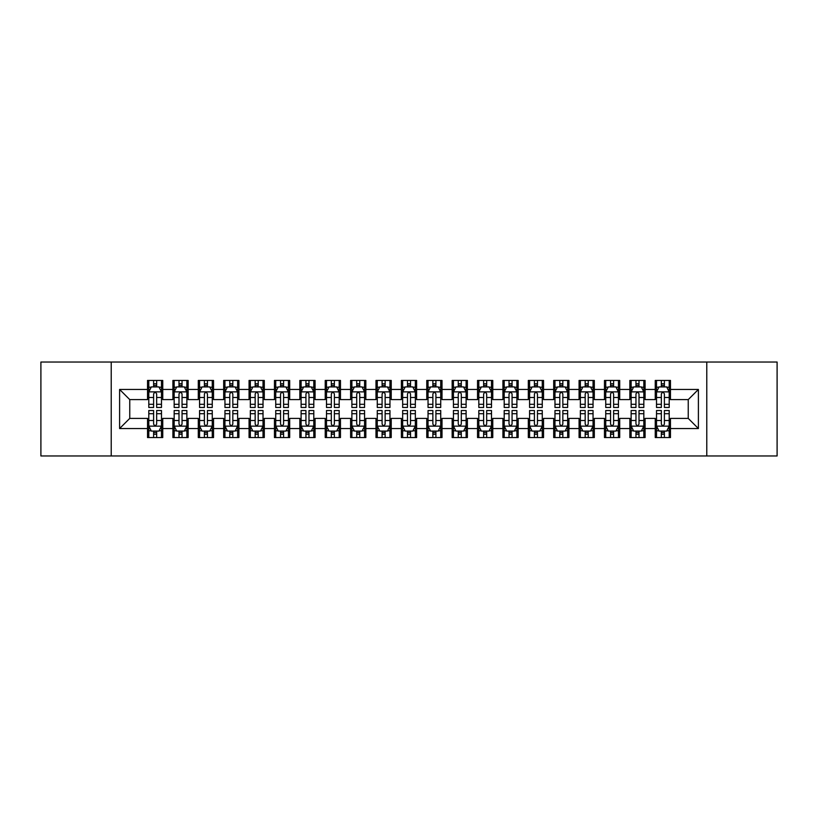<?xml version="1.0" encoding="UTF-8"?>
<svg xmlns="http://www.w3.org/2000/svg" width="818" height="818" viewBox="0 0 818 818"><rect width="100%" height="100%" fill="white"/><g stroke="black" fill="none" stroke-linecap="round" stroke-linejoin="round"><path stroke-width="1.23" d="M706.783 455.963L777.1 455.963L777.1 362.037L706.783 362.037L706.783 455.963L111.217 455.963L111.217 362.037L40.9 362.037L40.9 455.963L111.217 455.963M706.783 362.037L111.217 362.037M119.602 428.55L119.602 389.45L147.526 389.45L147.526 399.603L129.755 399.603L129.755 418.397L119.602 428.55L147.526 428.55L147.526 437.558L162.751 437.558L162.751 428.55L172.905 428.55L172.905 437.558L188.14 437.558L188.14 428.55L198.293 428.55L198.293 437.558L213.529 437.558L213.529 428.55L223.682 428.55L223.682 437.558L238.917 437.558L238.917 428.55L249.071 428.55L249.071 437.558L264.296 437.558L264.296 428.55L274.449 428.55L274.449 437.558L289.684 437.558L289.684 428.55L299.838 428.55L299.838 437.558L315.073 437.558L315.073 428.55L325.227 428.55L325.227 437.558L340.462 437.558L340.462 428.55L350.615 428.55L350.615 437.558L365.84 437.558L365.84 428.55L375.994 428.55L375.994 437.558L391.229 437.558L391.229 428.55L401.382 428.55L401.382 437.558L416.618 437.558L416.618 428.55L426.771 428.55L426.771 437.558L442.006 437.558L442.006 428.55L452.16 428.55L452.16 437.558L467.385 437.558L467.385 428.55L477.538 428.55L477.538 437.558L492.773 437.558L492.773 428.55L502.927 428.55L502.927 437.558L518.162 437.558L518.162 428.55L528.316 428.55L528.316 437.558L543.551 437.558L543.551 428.55L553.704 428.55L553.704 437.558L568.929 437.558L568.929 428.55L579.083 428.55L579.083 437.558L594.318 437.558L594.318 428.55L604.471 428.55L604.471 437.558L619.707 437.558L619.707 428.55L629.86 428.55L629.86 437.558L645.095 437.558L645.095 428.55L655.249 428.55L655.249 437.558L670.474 437.558L670.474 418.397L688.245 418.397L688.245 399.603L670.474 399.603L670.474 389.45L698.398 389.45L698.398 428.55L670.474 428.55M670.474 389.45L670.474 380.442L655.249 380.442L655.249 389.45L645.095 389.45L645.095 380.442L629.86 380.442L629.86 389.45L619.707 389.45L619.707 380.442L604.471 380.442L604.471 389.45L594.318 389.45L594.318 380.442L579.083 380.442L579.083 389.45L568.929 389.45L568.929 380.442L553.704 380.442L553.704 389.45L543.551 389.45L543.551 380.442L528.316 380.442L528.316 389.45L518.162 389.45L518.162 380.442L502.927 380.442L502.927 389.45L492.773 389.45L492.773 380.442L477.538 380.442L477.538 389.45L467.385 389.45L467.385 380.442L452.16 380.442L452.16 389.45L442.006 389.45L442.006 380.442L426.771 380.442L426.771 389.45L416.618 389.45L416.618 380.442L401.382 380.442L401.382 389.45L391.229 389.45L391.229 380.442L375.994 380.442L375.994 389.45L365.84 389.45L365.84 380.442L350.615 380.442L350.615 389.45L340.462 389.45L340.462 380.442L325.227 380.442L325.227 389.45L315.073 389.45L315.073 380.442L299.838 380.442L299.838 389.45L289.684 389.45L289.684 380.442L274.449 380.442L274.449 389.45L264.296 389.45L264.296 380.442L249.071 380.442L249.071 389.45L238.917 389.45L238.917 380.442L223.682 380.442L223.682 389.45L213.529 389.45L213.529 380.442L198.293 380.442L198.293 389.45L188.14 389.45L188.14 380.442L172.905 380.442L172.905 389.45L162.751 389.45L162.751 380.442L147.526 380.442L147.526 389.45M645.095 428.55L645.095 418.397L655.249 418.397L655.249 428.55M698.398 389.45L688.245 399.603M619.707 428.55L619.707 418.397L629.86 418.397L629.86 428.55M655.249 389.45L655.249 399.603L645.095 399.603L645.095 389.45M594.318 428.55L594.318 418.397L604.471 418.397L604.471 428.55M629.86 389.45L629.86 399.603L619.707 399.603L619.707 389.45M568.929 428.55L568.929 418.397L579.083 418.397L579.083 428.55M604.471 389.45L604.471 399.603L594.318 399.603L594.318 389.45M543.551 428.55L543.551 418.397L553.704 418.397L553.704 428.55M579.083 389.45L579.083 399.603L568.929 399.603L568.929 389.45M518.162 428.55L518.162 418.397L528.316 418.397L528.316 428.55M553.704 389.45L553.704 399.603L543.551 399.603L543.551 389.45M492.773 428.55L492.773 418.397L502.927 418.397L502.927 428.55M528.316 389.45L528.316 399.603L518.162 399.603L518.162 389.45M467.385 428.55L467.385 418.397L477.538 418.397L477.538 428.55M502.927 389.45L502.927 399.603L492.773 399.603L492.773 389.45M442.006 428.55L442.006 418.397L452.16 418.397L452.16 428.55M477.538 389.45L477.538 399.603L467.385 399.603L467.385 389.45M416.618 428.55L416.618 418.397L426.771 418.397L426.771 428.55M452.16 389.45L452.16 399.603L442.006 399.603L442.006 389.45M391.229 428.55L391.229 418.397L401.382 418.397L401.382 428.55M426.771 389.45L426.771 399.603L416.618 399.603L416.618 389.45M365.84 428.55L365.84 418.397L375.994 418.397L375.994 428.55M401.382 389.45L401.382 399.603L391.229 399.603L391.229 389.45M340.462 428.55L340.462 418.397L350.615 418.397L350.615 428.55M375.994 389.45L375.994 399.603L365.84 399.603L365.84 389.45M315.073 428.55L315.073 418.397L325.227 418.397L325.227 428.55M350.615 389.45L350.615 399.603L340.462 399.603L340.462 389.45M289.684 428.55L289.684 418.397L299.838 418.397L299.838 428.55M325.227 389.45L325.227 399.603L315.073 399.603L315.073 389.45M264.296 428.55L264.296 418.397L274.449 418.397L274.449 428.55M299.838 389.45L299.838 399.603L289.684 399.603L289.684 389.45M238.917 428.55L238.917 418.397L249.071 418.397L249.071 428.55M274.449 389.45L274.449 399.603L264.296 399.603L264.296 389.45M213.529 428.55L213.529 418.397L223.682 418.397L223.682 428.55M249.071 389.45L249.071 399.603L238.917 399.603L238.917 389.45M188.14 428.55L188.14 418.397L198.293 418.397L198.293 428.55M223.682 389.45L223.682 399.603L213.529 399.603L213.529 389.45M162.751 428.55L162.751 418.397L172.905 418.397L172.905 428.55M198.293 389.45L198.293 399.603L188.14 399.603L188.14 389.45M129.755 418.397L147.526 418.397L147.526 428.55M172.905 389.45L172.905 399.603L162.751 399.603L162.751 389.45M655.249 386.791L656.517 386.791M669.206 386.791L670.474 386.791M629.86 386.791L631.128 386.791M643.827 386.791L645.095 386.791M604.471 386.791L605.739 386.791M618.439 386.791L619.707 386.791M579.083 386.791L580.361 386.791M593.05 386.791L594.318 386.791M553.704 386.791L554.972 386.791M567.661 386.791L568.929 386.791M528.316 386.791L529.583 386.791M542.273 386.791L543.551 386.791M502.927 386.791L504.195 386.791M516.894 386.791L518.162 386.791M477.538 386.791L478.816 386.791M491.506 386.791L492.773 386.791M452.16 386.791L453.428 386.791M466.117 386.791L467.385 386.791M426.771 386.791L428.039 386.791M440.728 386.791L442.006 386.791M401.382 386.791L402.65 386.791M415.35 386.791L416.618 386.791M375.994 386.791L377.272 386.791M389.961 386.791L391.229 386.791M350.615 386.791L351.883 386.791M364.572 386.791L365.84 386.791M325.227 386.791L326.494 386.791M339.184 386.791L340.462 386.791M299.838 386.791L301.106 386.791M313.805 386.791L315.073 386.791M274.449 386.791L275.727 386.791M288.417 386.791L289.684 386.791M249.071 386.791L250.339 386.791M263.028 386.791L264.296 386.791M223.682 386.791L224.95 386.791M237.639 386.791L238.917 386.791M198.293 386.791L199.561 386.791M212.261 386.791L213.529 386.791M172.905 386.791L174.173 386.791M186.872 386.791L188.14 386.791M147.526 386.791L148.794 386.791M161.483 386.791L162.751 386.791M147.526 431.209L148.794 431.209M161.483 431.209L162.751 431.209M172.905 431.209L174.173 431.209M186.872 431.209L188.14 431.209M198.293 431.209L199.561 431.209M212.261 431.209L213.529 431.209M223.682 431.209L224.95 431.209M237.639 431.209L238.917 431.209M249.071 431.209L250.339 431.209M263.028 431.209L264.296 431.209M274.449 431.209L275.727 431.209M288.417 431.209L289.684 431.209M299.838 431.209L301.106 431.209M313.805 431.209L315.073 431.209M325.227 431.209L326.494 431.209M339.184 431.209L340.462 431.209M350.615 431.209L351.883 431.209M364.572 431.209L365.84 431.209M375.994 431.209L377.272 431.209M389.961 431.209L391.229 431.209M401.382 431.209L402.65 431.209M415.35 431.209L416.618 431.209M426.771 431.209L428.039 431.209M440.728 431.209L442.006 431.209M452.16 431.209L453.428 431.209M466.117 431.209L467.385 431.209M477.538 431.209L478.816 431.209M491.506 431.209L492.773 431.209M502.927 431.209L504.195 431.209M516.894 431.209L518.162 431.209M528.316 431.209L529.583 431.209M542.273 431.209L543.551 431.209M553.704 431.209L554.972 431.209M567.661 431.209L568.929 431.209M579.083 431.209L580.361 431.209M593.05 431.209L594.318 431.209M604.471 431.209L605.739 431.209M618.439 431.209L619.707 431.209M629.86 431.209L631.128 431.209M643.827 431.209L645.095 431.209M655.249 431.209L656.517 431.209M669.206 431.209L670.474 431.209M119.602 389.45L129.755 399.603M688.245 418.397L698.398 428.55M156.657 383.744L153.61 383.744M161.483 404.296L156.657 404.296L156.657 407.476L161.483 407.476L161.483 391.996L158.948 386.914L151.33 386.914L148.794 391.996L148.794 407.476L153.61 407.476L153.61 404.296L148.794 404.296M148.794 391.996L148.794 380.442M161.483 391.996L161.483 380.442M153.61 386.914L153.61 380.442M156.657 380.442L156.657 386.914M156.657 404.296L156.657 393.898C155.645 391.934 154.633 391.934 153.61 393.898L153.61 404.296M156.657 386.791L153.61 386.791M153.61 434.256L156.657 434.256M148.794 413.704L153.61 413.704L153.61 410.524L148.794 410.524L148.794 426.004L151.33 431.086L158.948 431.086L161.483 426.004L161.483 410.524L156.657 410.524L156.657 413.704L161.483 413.704M161.483 426.004L161.483 437.558M148.794 426.004L148.794 437.558M156.657 431.086L156.657 437.558M153.61 437.558L153.61 431.086M153.61 413.704L153.61 424.102C154.633 426.066 155.645 426.066 156.657 424.102L156.657 413.704M153.61 431.209L156.657 431.209M182.046 383.744L178.999 383.744M186.872 404.296L182.046 404.296L182.046 407.476L186.872 407.476L186.872 391.996L184.336 386.914L176.719 386.914L174.173 391.996L174.173 407.476L178.999 407.476L178.999 404.296L174.173 404.296M174.173 391.996L174.173 380.442M186.872 391.996L186.872 380.442M178.999 386.914L178.999 380.442M182.046 380.442L182.046 386.914M182.046 404.296L182.046 393.898C181.034 391.934 180.021 391.934 178.999 393.898L178.999 404.296M182.046 386.791L178.999 386.791M207.435 383.744L204.388 383.744M212.261 404.296L207.435 404.296L207.435 407.476L212.261 407.476L212.261 391.996L209.715 386.914L202.107 386.914L199.561 391.996L199.561 407.476L204.388 407.476L204.388 404.296L199.561 404.296M199.561 391.996L199.561 380.442M212.261 391.996L212.261 380.442M204.388 386.914L204.388 380.442M207.435 380.442L207.435 386.914M207.435 404.296L207.435 393.898C206.422 391.934 205.4 391.934 204.388 393.898L204.388 404.296M207.435 386.791L204.388 386.791M178.999 434.256L182.046 434.256M174.173 413.704L178.999 413.704L178.999 410.524L174.173 410.524L174.173 426.004L176.719 431.086L184.336 431.086L186.872 426.004L186.872 410.524L182.046 410.524L182.046 413.704L186.872 413.704M186.872 426.004L186.872 437.558M174.173 426.004L174.173 437.558M182.046 431.086L182.046 437.558M178.999 437.558L178.999 431.086M178.999 413.704L178.999 424.102C180.011 426.066 181.034 426.066 182.046 424.102L182.046 413.704M178.999 431.209L182.046 431.209M204.388 434.256L207.435 434.256M199.561 413.704L204.388 413.704L204.388 410.524L199.561 410.524L199.561 426.004L202.107 431.086L209.715 431.086L212.261 426.004L212.261 410.524L207.435 410.524L207.435 413.704L212.261 413.704M212.261 426.004L212.261 437.558M199.561 426.004L199.561 437.558M207.435 431.086L207.435 437.558M204.388 437.558L204.388 431.086M204.388 413.704L204.388 424.102C205.4 426.066 206.412 426.066 207.435 424.102L207.435 413.704M204.388 431.209L207.435 431.209M232.823 383.744L229.776 383.744M237.639 404.296L232.823 404.296L232.823 407.476L237.639 407.476L237.639 391.996L235.103 386.914L227.486 386.914L224.95 391.996L224.95 407.476L229.776 407.476L229.776 404.296L224.95 404.296M224.95 391.996L224.95 380.442M237.639 391.996L237.639 380.442M229.776 386.914L229.776 380.442M232.823 380.442L232.823 386.914M232.823 404.296L232.823 393.898C231.801 391.934 230.788 391.934 229.776 393.898L229.776 404.296M232.823 386.791L229.776 386.791M258.202 383.744L255.155 383.744M263.028 404.296L258.202 404.296L258.202 407.476L263.028 407.476L263.028 391.996L260.492 386.914L252.874 386.914L250.339 391.996L250.339 407.476L255.155 407.476L255.155 404.296L250.339 404.296M250.339 391.996L250.339 380.442M263.028 391.996L263.028 380.442M255.155 386.914L255.155 380.442M258.202 380.442L258.202 386.914M258.202 404.296L258.202 393.898C257.189 391.934 256.177 391.934 255.155 393.898L255.155 404.296M258.202 386.791L255.155 386.791M229.776 434.256L232.823 434.256M224.95 413.704L229.776 413.704L229.776 410.524L224.95 410.524L224.95 426.004L227.486 431.086L235.103 431.086L237.639 426.004L237.639 410.524L232.823 410.524L232.823 413.704L237.639 413.704M237.639 426.004L237.639 437.558M224.95 426.004L224.95 437.558M232.823 431.086L232.823 437.558M229.776 437.558L229.776 431.086M229.776 413.704L229.776 424.102C230.788 426.066 231.801 426.066 232.823 424.102L232.823 413.704M229.776 431.209L232.823 431.209M255.155 434.256L258.202 434.256M250.339 413.704L255.155 413.704L255.155 410.524L250.339 410.524L250.339 426.004L252.874 431.086L260.492 431.086L263.028 426.004L263.028 410.524L258.202 410.524L258.202 413.704L263.028 413.704M263.028 426.004L263.028 437.558M250.339 426.004L250.339 437.558M258.202 431.086L258.202 437.558M255.155 437.558L255.155 431.086M255.155 413.704L255.155 424.102C256.177 426.066 257.189 426.066 258.202 424.102L258.202 413.704M255.155 431.209L258.202 431.209M283.59 383.744L280.543 383.744M288.417 404.296L283.59 404.296L283.59 407.476L288.417 407.476L288.417 391.996L285.881 386.914L278.263 386.914L275.727 391.996L275.727 407.476L280.543 407.476L280.543 404.296L275.727 404.296M275.727 391.996L275.727 380.442M288.417 391.996L288.417 380.442M280.543 386.914L280.543 380.442M283.59 380.442L283.59 386.914M283.59 404.296L283.59 393.898C282.578 391.934 281.566 391.934 280.543 393.898L280.543 404.296M283.59 386.791L280.543 386.791M280.543 434.256L283.59 434.256M275.727 413.704L280.543 413.704L280.543 410.524L275.727 410.524L275.727 426.004L278.263 431.086L285.881 431.086L288.417 426.004L288.417 410.524L283.59 410.524L283.59 413.704L288.417 413.704M288.417 426.004L288.417 437.558M275.727 426.004L275.727 437.558M283.59 431.086L283.59 437.558M280.543 437.558L280.543 431.086M280.543 413.704L280.543 424.102C281.556 426.066 282.578 426.066 283.59 424.102L283.59 413.704M280.543 431.209L283.59 431.209M308.979 383.744L305.932 383.744M313.805 404.296L308.979 404.296L308.979 407.476L313.805 407.476L313.805 391.996L311.259 386.914L303.652 386.914L301.106 391.996L301.106 407.476L305.932 407.476L305.932 404.296L301.106 404.296M301.106 391.996L301.106 380.442M313.805 391.996L313.805 380.442M305.932 386.914L305.932 380.442M308.979 380.442L308.979 386.914M308.979 404.296L308.979 393.898C307.967 391.934 306.944 391.934 305.932 393.898L305.932 404.296M308.979 386.791L305.932 386.791M305.932 434.256L308.979 434.256M301.106 413.704L305.932 413.704L305.932 410.524L301.106 410.524L301.106 426.004L303.652 431.086L311.259 431.086L313.805 426.004L313.805 410.524L308.979 410.524L308.979 413.704L313.805 413.704M313.805 426.004L313.805 437.558M301.106 426.004L301.106 437.558M308.979 431.086L308.979 437.558M305.932 437.558L305.932 431.086M305.932 413.704L305.932 424.102C306.944 426.066 307.957 426.066 308.979 424.102L308.979 413.704M305.932 431.209L308.979 431.209M334.368 383.744L331.321 383.744M339.184 404.296L334.368 404.296L334.368 407.476L339.184 407.476L339.184 391.996L336.648 386.914L329.03 386.914L326.494 391.996L326.494 407.476L331.321 407.476L331.321 404.296L326.494 404.296M326.494 391.996L326.494 380.442M339.184 391.996L339.184 380.442M331.321 386.914L331.321 380.442M334.368 380.442L334.368 386.914M334.368 404.296L334.368 393.898C333.355 391.934 332.333 391.934 331.321 393.898L331.321 404.296M334.368 386.791L331.321 386.791M331.321 434.256L334.368 434.256M326.494 413.704L331.321 413.704L331.321 410.524L326.494 410.524L326.494 426.004L329.03 431.086L336.648 431.086L339.184 426.004L339.184 410.524L334.368 410.524L334.368 413.704L339.184 413.704M339.184 426.004L339.184 437.558M326.494 426.004L326.494 437.558M334.368 431.086L334.368 437.558M331.321 437.558L331.321 431.086M331.321 413.704L331.321 424.102C332.333 426.066 333.345 426.066 334.368 424.102L334.368 413.704M331.321 431.209L334.368 431.209M359.746 383.744L356.709 383.744M364.572 404.296L359.746 404.296L359.746 407.476L364.572 407.476L364.572 391.996L362.037 386.914L354.419 386.914L351.883 391.996L351.883 407.476L356.709 407.476L356.709 404.296L351.883 404.296M351.883 391.996L351.883 380.442M364.572 391.996L364.572 380.442M356.709 386.914L356.709 380.442M359.746 380.442L359.746 386.914M359.746 404.296L359.746 393.898C358.734 391.934 357.722 391.934 356.709 393.898L356.709 404.296M359.746 386.791L356.709 386.791M356.709 434.256L359.746 434.256M351.883 413.704L356.709 413.704L356.709 410.524L351.883 410.524L351.883 426.004L354.419 431.086L362.037 431.086L364.572 426.004L364.572 410.524L359.746 410.524L359.746 413.704L364.572 413.704M364.572 426.004L364.572 437.558M351.883 426.004L351.883 437.558M359.746 431.086L359.746 437.558M356.709 437.558L356.709 431.086M356.709 413.704L356.709 424.102C357.722 426.066 358.734 426.066 359.746 424.102L359.746 413.704M356.709 431.209L359.746 431.209M385.135 383.744L382.088 383.744M389.961 404.296L385.135 404.296L385.135 407.476L389.961 407.476L389.961 391.996L387.425 386.914L379.808 386.914L377.272 391.996L377.272 407.476L382.088 407.476L382.088 404.296L377.272 404.296M377.272 391.996L377.272 380.442M389.961 391.996L389.961 380.442M382.088 386.914L382.088 380.442M385.135 380.442L385.135 386.914M385.135 404.296L385.135 393.898C384.123 391.934 383.11 391.934 382.088 393.898L382.088 404.296M385.135 386.791L382.088 386.791M382.088 434.256L385.135 434.256M377.272 413.704L382.088 413.704L382.088 410.524L377.272 410.524L377.272 426.004L379.808 431.086L387.425 431.086L389.961 426.004L389.961 410.524L385.135 410.524L385.135 413.704L389.961 413.704M389.961 426.004L389.961 437.558M377.272 426.004L377.272 437.558M385.135 431.086L385.135 437.558M382.088 437.558L382.088 431.086M382.088 413.704L382.088 424.102C383.1 426.066 384.123 426.066 385.135 424.102L385.135 413.704M382.088 431.209L385.135 431.209M410.524 383.744L407.476 383.744M415.35 404.296L410.524 404.296L410.524 407.476L415.35 407.476L415.35 391.996L412.804 386.914L405.196 386.914L402.65 391.996L402.65 407.476L407.476 407.476L407.476 404.296L402.65 404.296M402.65 391.996L402.65 380.442M415.35 391.996L415.35 380.442M407.476 386.914L407.476 380.442M410.524 380.442L410.524 386.914M410.524 404.296L410.524 393.898C409.511 391.934 408.489 391.934 407.476 393.898L407.476 404.296M410.524 386.791L407.476 386.791M407.476 434.256L410.524 434.256M402.65 413.704L407.476 413.704L407.476 410.524L402.65 410.524L402.65 426.004L405.196 431.086L412.804 431.086L415.35 426.004L415.35 410.524L410.524 410.524L410.524 413.704L415.35 413.704M415.35 426.004L415.35 437.558M402.65 426.004L402.65 437.558M410.524 431.086L410.524 437.558M407.476 437.558L407.476 431.086M407.476 413.704L407.476 424.102C408.489 426.066 409.511 426.066 410.524 424.102L410.524 413.704M407.476 431.209L410.524 431.209M435.912 383.744L432.865 383.744M440.728 404.296L435.912 404.296L435.912 407.476L440.728 407.476L440.728 391.996L438.192 386.914L430.575 386.914L428.039 391.996L428.039 407.476L432.865 407.476L432.865 404.296L428.039 404.296M428.039 391.996L428.039 380.442M440.728 391.996L440.728 380.442M432.865 386.914L432.865 380.442M435.912 380.442L435.912 386.914M435.912 404.296L435.912 393.898C434.9 391.934 433.877 391.934 432.865 393.898L432.865 404.296M435.912 386.791L432.865 386.791M432.865 434.256L435.912 434.256M428.039 413.704L432.865 413.704L432.865 410.524L428.039 410.524L428.039 426.004L430.575 431.086L438.192 431.086L440.728 426.004L440.728 410.524L435.912 410.524L435.912 413.704L440.728 413.704M440.728 426.004L440.728 437.558M428.039 426.004L428.039 437.558M435.912 431.086L435.912 437.558M432.865 437.558L432.865 431.086M432.865 413.704L432.865 424.102C433.877 426.066 434.89 426.066 435.912 424.102L435.912 413.704M432.865 431.209L435.912 431.209M461.291 383.744L458.254 383.744M466.117 404.296L461.291 404.296L461.291 407.476L466.117 407.476L466.117 391.996L463.581 386.914L455.963 386.914L453.428 391.996L453.428 407.476L458.254 407.476L458.254 404.296L453.428 404.296M453.428 391.996L453.428 380.442M466.117 391.996L466.117 380.442M458.254 386.914L458.254 380.442M461.291 380.442L461.291 386.914M461.291 404.296L461.291 393.898C460.278 391.934 459.266 391.934 458.254 393.898L458.254 404.296M461.291 386.791L458.254 386.791M458.254 434.256L461.291 434.256M453.428 413.704L458.254 413.704L458.254 410.524L453.428 410.524L453.428 426.004L455.963 431.086L463.581 431.086L466.117 426.004L466.117 410.524L461.291 410.524L461.291 413.704L466.117 413.704M466.117 426.004L466.117 437.558M453.428 426.004L453.428 437.558M461.291 431.086L461.291 437.558M458.254 437.558L458.254 431.086M458.254 413.704L458.254 424.102C459.266 426.066 460.278 426.066 461.291 424.102L461.291 413.704M458.254 431.209L461.291 431.209M486.679 383.744L483.632 383.744M491.506 404.296L486.679 404.296L486.679 407.476L491.506 407.476L491.506 391.996L488.97 386.914L481.352 386.914L478.816 391.996L478.816 407.476L483.632 407.476L483.632 404.296L478.816 404.296M478.816 391.996L478.816 380.442M491.506 391.996L491.506 380.442M483.632 386.914L483.632 380.442M486.679 380.442L486.679 386.914M486.679 404.296L486.679 393.898C485.667 391.934 484.655 391.934 483.632 393.898L483.632 404.296M486.679 386.791L483.632 386.791M483.632 434.256L486.679 434.256M478.816 413.704L483.632 413.704L483.632 410.524L478.816 410.524L478.816 426.004L481.352 431.086L488.97 431.086L491.506 426.004L491.506 410.524L486.679 410.524L486.679 413.704L491.506 413.704M491.506 426.004L491.506 437.558M478.816 426.004L478.816 437.558M486.679 431.086L486.679 437.558M483.632 437.558L483.632 431.086M483.632 413.704L483.632 424.102C484.645 426.066 485.667 426.066 486.679 424.102L486.679 413.704M483.632 431.209L486.679 431.209M512.068 383.744L509.021 383.744M516.894 404.296L512.068 404.296L512.068 407.476L516.894 407.476L516.894 391.996L514.348 386.914L506.741 386.914L504.195 391.996L504.195 407.476L509.021 407.476L509.021 404.296L504.195 404.296M504.195 391.996L504.195 380.442M516.894 391.996L516.894 380.442M509.021 386.914L509.021 380.442M512.068 380.442L512.068 386.914M512.068 404.296L512.068 393.898C511.056 391.934 510.043 391.934 509.021 393.898L509.021 404.296M512.068 386.791L509.021 386.791M509.021 434.256L512.068 434.256M504.195 413.704L509.021 413.704L509.021 410.524L504.195 410.524L504.195 426.004L506.741 431.086L514.348 431.086L516.894 426.004L516.894 410.524L512.068 410.524L512.068 413.704L516.894 413.704M516.894 426.004L516.894 437.558M504.195 426.004L504.195 437.558M512.068 431.086L512.068 437.558M509.021 437.558L509.021 431.086M509.021 413.704L509.021 424.102C510.033 426.066 511.056 426.066 512.068 424.102L512.068 413.704M509.021 431.209L512.068 431.209M537.457 383.744L534.41 383.744M542.273 404.296L537.457 404.296L537.457 407.476L542.273 407.476L542.273 391.996L539.737 386.914L532.119 386.914L529.583 391.996L529.583 407.476L534.41 407.476L534.41 404.296L529.583 404.296M529.583 391.996L529.583 380.442M542.273 391.996L542.273 380.442M534.41 386.914L534.41 380.442M537.457 380.442L537.457 386.914M537.457 404.296L537.457 393.898C536.444 391.934 535.422 391.934 534.41 393.898L534.41 404.296M537.457 386.791L534.41 386.791M534.41 434.256L537.457 434.256M529.583 413.704L534.41 413.704L534.41 410.524L529.583 410.524L529.583 426.004L532.119 431.086L539.737 431.086L542.273 426.004L542.273 410.524L537.457 410.524L537.457 413.704L542.273 413.704M542.273 426.004L542.273 437.558M529.583 426.004L529.583 437.558M537.457 431.086L537.457 437.558M534.41 437.558L534.41 431.086M534.41 413.704L534.41 424.102C535.422 426.066 536.434 426.066 537.457 424.102L537.457 413.704M534.41 431.209L537.457 431.209M562.845 383.744L559.798 383.744M567.661 404.296L562.845 404.296L562.845 407.476L567.661 407.476L567.661 391.996L565.126 386.914L557.508 386.914L554.972 391.996L554.972 407.476L559.798 407.476L559.798 404.296L554.972 404.296M554.972 391.996L554.972 380.442M567.661 391.996L567.661 380.442M559.798 386.914L559.798 380.442M562.845 380.442L562.845 386.914M562.845 404.296L562.845 393.898C561.823 391.934 560.811 391.934 559.798 393.898L559.798 404.296M562.845 386.791L559.798 386.791M559.798 434.256L562.845 434.256M554.972 413.704L559.798 413.704L559.798 410.524L554.972 410.524L554.972 426.004L557.508 431.086L565.126 431.086L567.661 426.004L567.661 410.524L562.845 410.524L562.845 413.704L567.661 413.704M567.661 426.004L567.661 437.558M554.972 426.004L554.972 437.558M562.845 431.086L562.845 437.558M559.798 437.558L559.798 431.086M559.798 413.704L559.798 424.102C560.811 426.066 561.823 426.066 562.845 424.102L562.845 413.704M559.798 431.209L562.845 431.209M588.224 383.744L585.177 383.744M593.05 404.296L588.224 404.296L588.224 407.476L593.05 407.476L593.05 391.996L590.514 386.914L582.897 386.914L580.361 391.996L580.361 407.476L585.177 407.476L585.177 404.296L580.361 404.296M580.361 391.996L580.361 380.442M593.05 391.996L593.05 380.442M585.177 386.914L585.177 380.442M588.224 380.442L588.224 386.914M588.224 404.296L588.224 393.898C587.212 391.934 586.199 391.934 585.177 393.898L585.177 404.296M588.224 386.791L585.177 386.791M585.177 434.256L588.224 434.256M580.361 413.704L585.177 413.704L585.177 410.524L580.361 410.524L580.361 426.004L582.897 431.086L590.514 431.086L593.05 426.004L593.05 410.524L588.224 410.524L588.224 413.704L593.05 413.704M593.05 426.004L593.05 437.558M580.361 426.004L580.361 437.558M588.224 431.086L588.224 437.558M585.177 437.558L585.177 431.086M585.177 413.704L585.177 424.102C586.199 426.066 587.212 426.066 588.224 424.102L588.224 413.704M585.177 431.209L588.224 431.209M613.612 383.744L610.565 383.744M618.439 404.296L613.612 404.296L613.612 407.476L618.439 407.476L618.439 391.996L615.893 386.914L608.285 386.914L605.739 391.996L605.739 407.476L610.565 407.476L610.565 404.296L605.739 404.296M605.739 391.996L605.739 380.442M618.439 391.996L618.439 380.442M610.565 386.914L610.565 380.442M613.612 380.442L613.612 386.914M613.612 404.296L613.612 393.898C612.6 391.934 611.588 391.934 610.565 393.898L610.565 404.296M613.612 386.791L610.565 386.791M610.565 434.256L613.612 434.256M605.739 413.704L610.565 413.704L610.565 410.524L605.739 410.524L605.739 426.004L608.285 431.086L615.893 431.086L618.439 426.004L618.439 410.524L613.612 410.524L613.612 413.704L618.439 413.704M618.439 426.004L618.439 437.558M605.739 426.004L605.739 437.558M613.612 431.086L613.612 437.558M610.565 437.558L610.565 431.086M610.565 413.704L610.565 424.102C611.578 426.066 612.6 426.066 613.612 424.102L613.612 413.704M610.565 431.209L613.612 431.209M639.001 383.744L635.954 383.744M643.827 404.296L639.001 404.296L639.001 407.476L643.827 407.476L643.827 391.996L641.281 386.914L633.664 386.914L631.128 391.996L631.128 407.476L635.954 407.476L635.954 404.296L631.128 404.296M631.128 391.996L631.128 380.442M643.827 391.996L643.827 380.442M635.954 386.914L635.954 380.442M639.001 380.442L639.001 386.914M639.001 404.296L639.001 393.898C637.989 391.934 636.966 391.934 635.954 393.898L635.954 404.296M639.001 386.791L635.954 386.791M635.954 434.256L639.001 434.256M631.128 413.704L635.954 413.704L635.954 410.524L631.128 410.524L631.128 426.004L633.664 431.086L641.281 431.086L643.827 426.004L643.827 410.524L639.001 410.524L639.001 413.704L643.827 413.704M643.827 426.004L643.827 437.558M631.128 426.004L631.128 437.558M639.001 431.086L639.001 437.558M635.954 437.558L635.954 431.086M635.954 413.704L635.954 424.102C636.966 426.066 637.979 426.066 639.001 424.102L639.001 413.704M635.954 431.209L639.001 431.209M664.39 383.744L661.343 383.744M669.206 404.296L664.39 404.296L664.39 407.476L669.206 407.476L669.206 391.996L666.67 386.914L659.052 386.914L656.517 391.996L656.517 407.476L661.343 407.476L661.343 404.296L656.517 404.296M656.517 391.996L656.517 380.442M669.206 391.996L669.206 380.442M661.343 386.914L661.343 380.442M664.39 380.442L664.39 386.914M664.39 404.296L664.39 393.898C663.367 391.934 662.355 391.934 661.343 393.898L661.343 404.296M664.39 386.791L661.343 386.791M661.343 434.256L664.39 434.256M656.517 413.704L661.343 413.704L661.343 410.524L656.517 410.524L656.517 426.004L659.052 431.086L666.67 431.086L669.206 426.004L669.206 410.524L664.39 410.524L664.39 413.704L669.206 413.704M669.206 426.004L669.206 437.558M656.517 426.004L656.517 437.558M664.39 431.086L664.39 437.558M661.343 437.558L661.343 431.086M661.343 413.704L661.343 424.102C662.355 426.066 663.367 426.066 664.39 424.102L664.39 413.704M661.343 431.209L664.39 431.209M161.422 391.863L148.856 391.863M148.794 387.221L151.177 387.221M159.101 387.221L161.483 387.221M153.61 397.487L148.794 397.487M161.483 397.487L156.657 397.487M156.657 385.36L153.61 385.36M148.856 426.137L161.422 426.137M161.483 430.779L159.101 430.779M151.177 430.779L148.794 430.779M156.657 420.513L161.483 420.513M148.794 420.513L153.61 420.513M153.61 432.64L156.657 432.64M186.811 391.863L174.244 391.863M174.173 387.221L176.565 387.221M184.479 387.221L186.872 387.221M178.999 397.487L174.173 397.487M186.872 397.487L182.046 397.487M182.046 385.36L178.999 385.36M212.189 391.863L199.623 391.863M199.561 387.221L201.954 387.221M209.868 387.221L212.261 387.221M204.388 397.487L199.561 397.487M212.261 397.487L207.435 397.487M207.435 385.36L204.388 385.36M174.244 426.137L186.811 426.137M186.872 430.779L184.479 430.779M176.565 430.779L174.173 430.779M182.046 420.513L186.872 420.513M174.173 420.513L178.999 420.513M178.999 432.64L182.046 432.64M199.623 426.137L212.189 426.137M212.261 430.779L209.868 430.779M201.954 430.779L199.561 430.779M207.435 420.513L212.261 420.513M199.561 420.513L204.388 420.513M204.388 432.64L207.435 432.64M237.578 391.863L225.011 391.863M224.95 387.221L227.332 387.221M235.257 387.221L237.639 387.221M229.776 397.487L224.95 397.487M237.639 397.487L232.823 397.487M232.823 385.36L229.776 385.36M262.967 391.863L250.4 391.863M250.339 387.221L252.721 387.221M260.645 387.221L263.028 387.221M255.155 397.487L250.339 397.487M263.028 397.487L258.202 397.487M258.202 385.36L255.155 385.36M225.011 426.137L237.578 426.137M237.639 430.779L235.257 430.779M227.332 430.779L224.95 430.779M232.823 420.513L237.639 420.513M224.95 420.513L229.776 420.513M229.776 432.64L232.823 432.64M250.4 426.137L262.967 426.137M263.028 430.779L260.645 430.779M252.721 430.779L250.339 430.779M258.202 420.513L263.028 420.513M250.339 420.513L255.155 420.513M255.155 432.64L258.202 432.64M288.355 391.863L275.789 391.863M275.727 387.221L278.11 387.221M286.034 387.221L288.417 387.221M280.543 397.487L275.727 397.487M288.417 397.487L283.59 397.487M283.59 385.36L280.543 385.36M275.789 426.137L288.355 426.137M288.417 430.779L286.034 430.779M278.11 430.779L275.727 430.779M283.59 420.513L288.417 420.513M275.727 420.513L280.543 420.513M280.543 432.64L283.59 432.64M313.734 391.863L301.167 391.863M301.106 387.221L303.498 387.221M311.413 387.221L313.805 387.221M305.932 397.487L301.106 397.487M313.805 397.487L308.979 397.487M308.979 385.36L305.932 385.36M301.167 426.137L313.734 426.137M313.805 430.779L311.413 430.779M303.498 430.779L301.106 430.779M308.979 420.513L313.805 420.513M301.106 420.513L305.932 420.513M305.932 432.64L308.979 432.64M339.122 391.863L326.556 391.863M326.494 387.221L328.877 387.221M336.801 387.221L339.184 387.221M331.321 397.487L326.494 397.487M339.184 397.487L334.368 397.487M334.368 385.36L331.321 385.36M326.556 426.137L339.122 426.137M339.184 430.779L336.801 430.779M328.877 430.779L326.494 430.779M334.368 420.513L339.184 420.513M326.494 420.513L331.321 420.513M331.321 432.64L334.368 432.64M364.511 391.863L351.944 391.863M351.883 387.221L354.266 387.221M362.19 387.221L364.572 387.221M356.709 397.487L351.883 397.487M364.572 397.487L359.746 397.487M359.746 385.36L356.709 385.36M351.944 426.137L364.511 426.137M364.572 430.779L362.19 430.779M354.266 430.779L351.883 430.779M359.746 420.513L364.572 420.513M351.883 420.513L356.709 420.513M356.709 432.64L359.746 432.64M389.9 391.863L377.333 391.863M377.272 387.221L379.654 387.221M387.579 387.221L389.961 387.221M382.088 397.487L377.272 397.487M389.961 397.487L385.135 397.487M385.135 385.36L382.088 385.36M377.333 426.137L389.9 426.137M389.961 430.779L387.579 430.779M379.654 430.779L377.272 430.779M385.135 420.513L389.961 420.513M377.272 420.513L382.088 420.513M382.088 432.64L385.135 432.64M415.278 391.863L402.722 391.863M402.65 387.221L405.043 387.221M412.957 387.221L415.35 387.221M407.476 397.487L402.65 397.487M415.35 397.487L410.524 397.487M410.524 385.36L407.476 385.36M402.722 426.137L415.278 426.137M415.35 430.779L412.957 430.779M405.043 430.779L402.65 430.779M410.524 420.513L415.35 420.513M402.65 420.513L407.476 420.513M407.476 432.64L410.524 432.64M440.667 391.863L428.1 391.863M428.039 387.221L430.421 387.221M438.346 387.221L440.728 387.221M432.865 397.487L428.039 397.487M440.728 397.487L435.912 397.487M435.912 385.36L432.865 385.36M428.1 426.137L440.667 426.137M440.728 430.779L438.346 430.779M430.421 430.779L428.039 430.779M435.912 420.513L440.728 420.513M428.039 420.513L432.865 420.513M432.865 432.64L435.912 432.64M466.055 391.863L453.489 391.863M453.428 387.221L455.81 387.221M463.734 387.221L466.117 387.221M458.254 397.487L453.428 397.487M466.117 397.487L461.291 397.487M461.291 385.36L458.254 385.36M453.489 426.137L466.055 426.137M466.117 430.779L463.734 430.779M455.81 430.779L453.428 430.779M461.291 420.513L466.117 420.513M453.428 420.513L458.254 420.513M458.254 432.64L461.291 432.64M491.444 391.863L478.878 391.863M478.816 387.221L481.199 387.221M489.123 387.221L491.506 387.221M483.632 397.487L478.816 397.487M491.506 397.487L486.679 397.487M486.679 385.36L483.632 385.36M478.878 426.137L491.444 426.137M491.506 430.779L489.123 430.779M481.199 430.779L478.816 430.779M486.679 420.513L491.506 420.513M478.816 420.513L483.632 420.513M483.632 432.64L486.679 432.64M516.833 391.863L504.266 391.863M504.195 387.221L506.587 387.221M514.502 387.221L516.894 387.221M509.021 397.487L504.195 397.487M516.894 397.487L512.068 397.487M512.068 385.36L509.021 385.36M504.266 426.137L516.833 426.137M516.894 430.779L514.502 430.779M506.587 430.779L504.195 430.779M512.068 420.513L516.894 420.513M504.195 420.513L509.021 420.513M509.021 432.64L512.068 432.64M542.211 391.863L529.645 391.863M529.583 387.221L531.966 387.221M539.89 387.221L542.273 387.221M534.41 397.487L529.583 397.487M542.273 397.487L537.457 397.487M537.457 385.36L534.41 385.36M529.645 426.137L542.211 426.137M542.273 430.779L539.89 430.779M531.966 430.779L529.583 430.779M537.457 420.513L542.273 420.513M529.583 420.513L534.41 420.513M534.41 432.64L537.457 432.64M567.6 391.863L555.033 391.863M554.972 387.221L557.355 387.221M565.279 387.221L567.661 387.221M559.798 397.487L554.972 397.487M567.661 397.487L562.845 397.487M562.845 385.36L559.798 385.36M555.033 426.137L567.6 426.137M567.661 430.779L565.279 430.779M557.355 430.779L554.972 430.779M562.845 420.513L567.661 420.513M554.972 420.513L559.798 420.513M559.798 432.64L562.845 432.64M592.989 391.863L580.422 391.863M580.361 387.221L582.743 387.221M590.668 387.221L593.05 387.221M585.177 397.487L580.361 397.487M593.05 397.487L588.224 397.487M588.224 385.36L585.177 385.36M580.422 426.137L592.989 426.137M593.05 430.779L590.668 430.779M582.743 430.779L580.361 430.779M588.224 420.513L593.05 420.513M580.361 420.513L585.177 420.513M585.177 432.64L588.224 432.64M618.377 391.863L605.811 391.863M605.739 387.221L608.132 387.221M616.046 387.221L618.439 387.221M610.565 397.487L605.739 397.487M618.439 397.487L613.612 397.487M613.612 385.36L610.565 385.36M605.811 426.137L618.377 426.137M618.439 430.779L616.046 430.779M608.132 430.779L605.739 430.779M613.612 420.513L618.439 420.513M605.739 420.513L610.565 420.513M610.565 432.64L613.612 432.64M643.756 391.863L631.189 391.863M631.128 387.221L633.521 387.221M641.435 387.221L643.827 387.221M635.954 397.487L631.128 397.487M643.827 397.487L639.001 397.487M639.001 385.36L635.954 385.36M631.189 426.137L643.756 426.137M643.827 430.779L641.435 430.779M633.521 430.779L631.128 430.779M639.001 420.513L643.827 420.513M631.128 420.513L635.954 420.513M635.954 432.64L639.001 432.64M669.144 391.863L656.578 391.863M656.517 387.221L658.899 387.221M666.823 387.221L669.206 387.221M661.343 397.487L656.517 397.487M669.206 397.487L664.39 397.487M664.39 385.36L661.343 385.36M656.578 426.137L669.144 426.137M669.206 430.779L666.823 430.779M658.899 430.779L656.517 430.779M664.39 420.513L669.206 420.513M656.517 420.513L661.343 420.513M661.343 432.64L664.39 432.64"/></g></svg>
